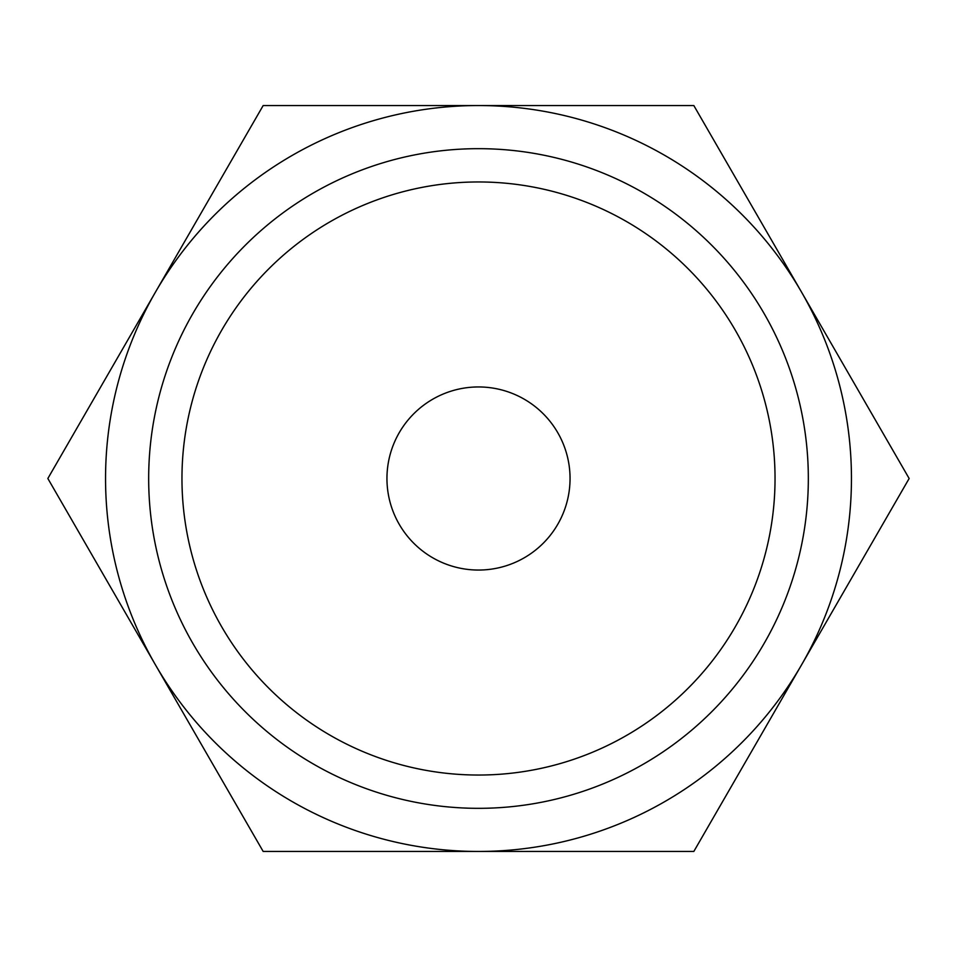 <?xml version="1.0" encoding="UTF-8"?>
<svg xmlns="http://www.w3.org/2000/svg" width="957" height="957" viewBox="0 0 957 957"><rect width="100%" height="100%" fill="white"/><g stroke="black" fill="none" stroke-linecap="round" stroke-linejoin="round"><path stroke-width="1.44" d="M909.15 478.5L693.825 105.545L478.5 105.545A372.955 372.955 0 0 0 155.513 664.971A372.955 372.955 0 0 0 478.5 851.455L693.825 851.455L801.488 664.971A372.955 372.955 0 0 0 478.5 105.545L263.175 105.545L47.85 478.5L263.175 851.455L478.5 851.455A372.955 372.955 0 0 0 801.488 664.971L909.15 478.5M148.67 478.5A329.83 329.83 0 0 0 478.5 808.33A329.83 329.83 0 0 0 808.33 478.5A329.83 329.83 0 0 0 478.5 148.67A329.83 329.83 0 0 0 148.67 478.5M181.962 478.5A296.538 296.538 0 0 0 478.5 775.038A296.538 296.538 0 0 0 775.038 478.5A296.538 296.538 0 0 0 478.5 181.962A296.538 296.538 0 0 0 181.962 478.5M386.951 478.5A91.549 91.549 0 0 1 478.5 386.951A91.549 91.549 0 0 1 570.049 478.5A91.549 91.549 0 0 1 478.5 570.049A91.549 91.549 0 0 1 386.951 478.5"/></g></svg>
